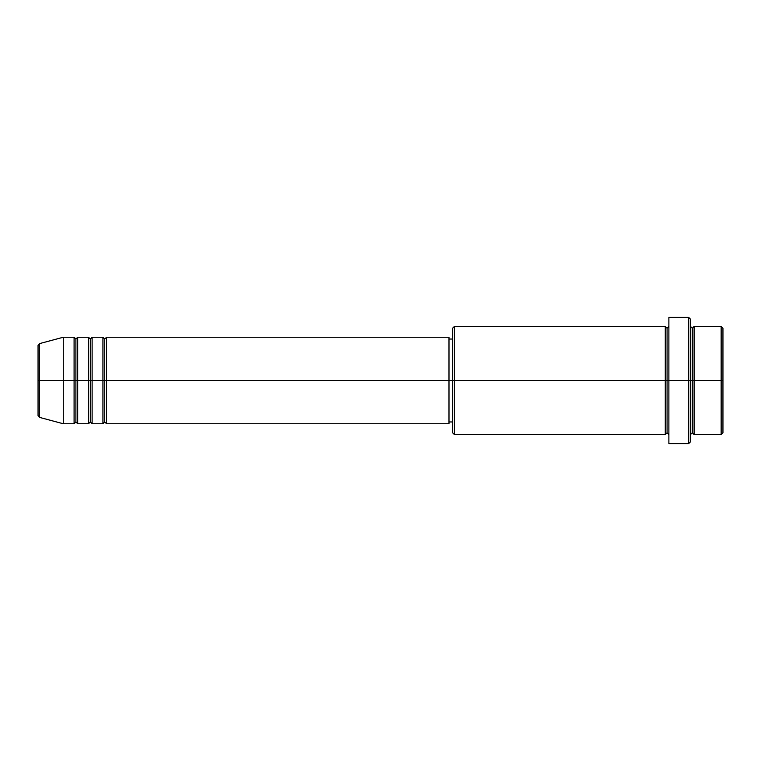 <?xml version="1.0" encoding="UTF-8"?>
<svg xmlns="http://www.w3.org/2000/svg" width="761" height="761" viewBox="0 0 761 761"><rect width="100%" height="100%" fill="white"/><g stroke="black" fill="none" stroke-linecap="round" stroke-linejoin="round"><path stroke-width="1.14" d="M38.05 380.5L38.05 415.611L38.05 380.5L38.05 415.611L39.382 417.351L39.382 380.5L39.382 417.351L39.382 380.5L38.05 380.5L38.05 345.389L38.05 380.5L63.287 380.5L39.382 380.5L39.382 343.649L39.382 380.5L39.382 343.649L38.05 345.389L38.05 380.5M690.503 326.431L692.31 328.229L694.108 326.431L694.108 380.5L721.152 380.5L721.152 434.569L721.152 380.5L722.95 380.5L722.95 328.229L722.95 432.771L722.95 380.5L694.108 380.5L694.108 326.431L694.108 380.5L690.503 380.5L690.503 441.78L690.503 380.5L667.074 380.5L667.074 328.229L667.074 380.5L454.393 380.5L454.393 434.569L454.393 380.5L448.99 380.5L448.99 423.753L448.99 380.5L106.54 380.5L106.54 337.247L106.54 380.5L104.742 380.5L104.742 339.045L104.742 380.5L102.935 380.5L102.935 337.247L102.935 380.5L92.119 380.5L92.119 337.247L92.119 380.5L90.321 380.5L90.321 339.045L90.321 380.5L88.514 380.5L88.514 337.247L88.514 380.5L77.698 380.5L77.698 337.247L77.698 380.5L75.9 380.5L75.9 339.045L75.9 380.5L74.093 380.5L74.093 337.247L74.093 380.5L63.287 380.5L63.287 423.753L63.287 380.5L74.093 380.5L74.093 337.247L63.287 337.247L63.287 380.5L63.287 337.247L39.382 343.649M106.54 423.753L104.742 421.955L102.935 423.753L102.935 380.5L104.742 380.5L104.742 339.045L104.742 421.955L104.742 380.5L104.742 421.955L104.742 380.5L106.54 380.5L106.54 423.753L448.99 423.753M92.119 423.753L90.321 421.955L88.514 423.753L88.514 380.5L90.321 380.5L90.321 339.045L90.321 421.955L90.321 380.5L90.321 421.955L90.321 380.5L92.119 380.5L92.119 423.753L102.935 423.753M77.698 423.753L75.9 421.955L74.093 423.753L74.093 380.5L75.9 380.5L75.9 339.045L75.9 421.955L75.9 380.5L75.9 421.955L75.9 380.5L77.698 380.5L77.698 423.753L88.514 423.753M74.093 337.247L75.9 339.045L77.698 337.247L77.698 380.5L88.514 380.5L88.514 337.247L90.321 339.045L92.119 337.247L92.119 380.5L102.935 380.5L102.935 337.247L104.742 339.045L106.54 337.247L106.54 380.5L448.99 380.5L448.99 337.247L448.99 380.5L452.595 380.5L452.595 432.771L452.595 328.229L452.595 380.5L665.276 380.5L665.276 326.431L665.276 380.5L665.276 326.431L454.393 326.431L454.393 380.5L454.393 326.431L452.595 328.229M668.881 434.569L667.074 432.771L665.276 434.569L665.276 380.5L667.074 380.5L667.074 432.771L667.074 328.229L667.074 380.5L668.881 380.5L668.881 443.587L668.881 317.413L668.881 380.5L688.705 380.5L688.705 443.587L688.705 317.413L688.705 380.5L692.31 380.5L692.31 328.229L692.31 432.771L692.31 380.5L692.31 432.771L692.31 380.5L694.108 380.5L694.108 434.569L721.152 434.569L722.95 432.771M721.152 380.5L721.152 326.431L721.152 380.5M690.503 319.22L690.503 380.5L690.503 319.22L688.705 317.413L668.881 317.413M665.276 380.5L665.276 434.569L665.276 380.5M694.108 380.5L694.108 434.569L694.108 380.5M74.093 380.5L74.093 423.753L74.093 380.5M77.698 380.5L77.698 423.753L77.698 380.5M88.514 380.5L88.514 423.753L88.514 380.5M92.119 380.5L92.119 423.753L92.119 380.5M102.935 380.5L102.935 423.753L102.935 380.5M106.54 380.5L106.54 423.753L106.54 380.5M665.276 434.569L454.393 434.569L452.595 432.771M668.881 443.587L688.705 443.587L690.503 441.78M668.881 326.431L667.074 328.229L665.276 326.431M452.595 421.955L448.99 421.955M74.093 423.753L63.287 423.753L39.382 417.351M88.514 337.247L77.698 337.247M722.95 328.229L721.152 326.431L694.108 326.431M452.595 339.045L448.99 339.045M448.99 337.247L106.54 337.247M102.935 337.247L92.119 337.247M694.108 434.569L692.31 432.771L690.503 434.569"/></g></svg>
